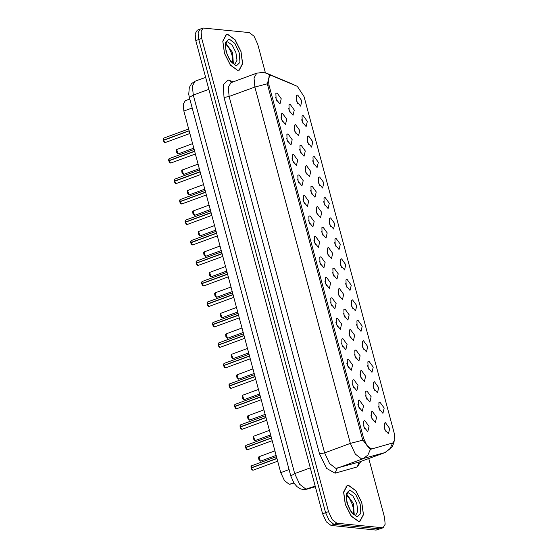 <?xml version="1.0" encoding="UTF-8"?>
<svg xmlns="http://www.w3.org/2000/svg" width="558" height="558" viewBox="0 0 558 558"><rect width="100%" height="100%" fill="white"/><g stroke="black" fill="none" stroke-linecap="round" stroke-linejoin="round"><path stroke-width="0.84" d="M379.97 402.234L384.183 408.058L382.941 413.325L379.098 408.644L378.847 402.771L379.97 402.234M380.019 410.625L378.512 406.538M374.481 381.749L378.694 387.58L377.452 392.839L373.609 388.166L373.365 382.293L374.481 381.749M374.53 390.147L373.023 386.059M368.998 361.27L373.204 367.101L371.97 372.36L368.12 367.687L367.875 361.814L368.998 361.27M369.04 369.668L367.541 365.574M363.509 340.792L367.722 346.616L366.48 351.882L362.63 347.209L362.386 341.329L363.509 340.792M363.558 349.189L362.051 345.095M358.02 320.313L362.233 326.137L360.991 331.403L357.148 326.723L356.897 320.85L358.02 320.313M358.069 328.711L356.562 324.616M352.53 299.834L356.743 305.658L355.502 310.925L351.659 306.244L351.414 300.371L352.53 299.834M352.579 308.232L351.073 304.138M347.048 279.356L351.254 285.18L350.019 290.446L346.169 285.766L345.925 279.893L347.048 279.356M347.09 287.747L345.59 283.659M341.559 258.87L345.772 264.701L344.53 269.96L340.68 265.287L340.436 259.414L341.559 258.87M341.608 267.268L340.101 263.174M336.069 238.392L340.282 244.223L339.041 249.482L335.198 244.809L334.946 238.929L336.069 238.392M336.118 246.789L334.612 242.695M330.58 217.913L334.793 223.737L333.551 229.003L329.708 224.323L329.464 218.45L330.58 217.913M330.629 226.311L329.122 222.217M325.098 197.434L329.304 203.258L328.069 208.525L324.219 203.844L323.975 197.971L325.098 197.434M325.14 205.832L323.64 201.738M319.608 176.956L323.821 182.78L322.58 188.046L318.73 183.366L318.485 177.493L319.608 176.956M319.657 185.347L318.151 181.259M314.119 156.47L318.332 162.301L317.09 167.56L313.247 162.887L312.996 157.014L314.119 156.47M314.168 164.868L312.661 160.781M308.63 135.992L312.843 141.823L311.601 147.082L307.758 142.409L307.514 136.536L308.63 135.992M308.679 144.389L307.172 140.295M303.147 115.513L307.353 121.337L306.119 126.603L302.269 121.93L302.024 116.05L303.147 115.513M303.189 123.911L301.69 119.817M297.658 95.034L301.871 100.858L300.629 106.125L296.779 101.444L296.535 95.571L297.658 95.034M297.707 103.432L296.2 99.338M385.459 422.713L389.672 428.537L388.431 433.803L384.581 429.123L384.336 423.25L385.459 422.713M385.508 431.111L384.002 427.016M366.906 390.928L371.119 396.752L369.877 402.018L366.027 397.338L365.783 391.465L366.906 390.928M366.955 399.319L365.448 395.231M361.417 370.449L365.63 376.273L364.388 381.533L360.545 376.859L360.294 370.986L361.417 370.449M361.465 378.84L359.959 374.753M355.927 349.964L360.14 355.795L358.899 361.054L355.055 356.381L354.811 350.508L355.927 349.964M355.976 358.362L354.469 354.267M350.445 329.485L354.651 335.316L353.416 340.575L349.566 335.902L349.322 330.022L350.445 329.485M350.487 337.883L348.987 333.789M344.956 309.006L349.168 314.831L347.927 320.097L344.077 315.416L343.833 309.544L344.956 309.006M345.004 317.404L343.498 313.31M339.466 288.528L343.679 294.352L342.438 299.618L338.594 294.938L338.343 289.065L339.466 288.528M339.515 296.926L338.009 292.831M333.977 268.049L338.19 273.873L336.948 279.139L333.105 274.459L332.861 268.586L333.977 268.049M334.026 276.44L332.519 272.353M328.495 247.564L332.701 253.395L331.466 258.654L327.616 253.981L327.372 248.108L328.495 247.564M328.536 255.962L327.037 251.874M323.005 227.085L327.218 232.916L325.977 238.175L322.126 233.502L321.882 227.629L323.005 227.085M323.054 235.483L321.548 231.389M317.516 206.606L321.729 212.431L320.487 217.697L316.644 213.016L316.393 207.144L317.516 206.606M317.565 215.004L316.058 210.91M312.027 186.128L316.24 191.952L314.998 197.218L311.155 192.538L310.911 186.665L312.027 186.128M312.075 194.526L310.576 190.431M306.544 165.649L310.75 171.473L309.516 176.74L305.665 172.059L305.421 166.186L306.544 165.649M306.586 174.04L305.087 169.953M301.055 145.171L305.268 150.995L304.026 156.261L300.176 151.581L299.932 145.708L301.055 145.171M301.104 153.562L299.597 149.474M295.566 124.685L299.779 130.516L298.537 135.775L294.694 131.102L294.443 125.229L295.566 124.685M295.614 133.083L294.108 128.989M290.076 104.207L294.289 110.038L293.048 115.297L289.204 110.623L288.96 104.744L290.076 104.207M290.125 112.604L288.625 108.51M372.395 411.406L376.601 417.231L375.367 422.497L371.516 417.816L371.272 411.944L372.395 411.406M372.437 419.804L370.937 415.71M359.324 400.1L363.537 405.924L362.295 411.19L358.452 406.51L358.208 400.637L359.324 400.1M359.373 408.498L357.866 404.404M353.842 379.621L358.048 385.445L356.813 390.712L352.963 386.031L352.719 380.158L353.842 379.621M353.884 388.019L352.384 383.925M348.352 359.143L352.565 364.967L351.324 370.233L347.474 365.553L347.229 359.68L348.352 359.143M348.401 367.534L346.895 363.446M342.863 338.657L347.076 344.488L345.834 349.747L341.991 345.074L341.74 339.201L342.863 338.657M342.912 347.055L341.405 342.961M337.374 318.179L341.587 324.01L340.345 329.269L336.502 324.596L336.258 318.716L337.374 318.179M337.423 326.576L335.923 322.482M331.891 297.7L336.097 303.524L334.863 308.79L331.013 304.11L330.768 298.237L331.891 297.7M331.933 306.098L330.434 302.004M326.402 277.221L330.615 283.046L329.373 288.312L325.523 283.631L325.279 277.758L326.402 277.221M326.451 285.619L324.944 281.525M320.913 256.743L325.126 262.567L323.884 267.833L320.041 263.153L319.79 257.28L320.913 256.743M320.962 265.134L319.455 261.046M315.423 236.257L319.636 242.088L318.395 247.347L314.552 242.674L314.307 236.801L315.423 236.257M315.472 244.655L313.973 240.568M309.941 215.779L314.147 221.61L312.912 226.869L309.062 222.196L308.818 216.323L309.941 215.779M309.983 224.176L308.483 220.082M304.452 195.3L308.665 201.124L307.423 206.39L303.573 201.717L303.329 195.837L304.452 195.3M304.501 203.698L302.994 199.604M298.962 174.821L303.175 180.646L301.934 185.912L298.091 181.231L297.839 175.358L298.962 174.821M299.011 183.219L297.505 179.125M293.473 154.343L297.686 160.167L296.444 165.433L292.601 160.753L292.357 154.88L293.473 154.343M293.522 162.741L292.022 158.646M287.991 133.864L292.197 139.688L290.962 144.954L287.112 140.274L286.868 134.401L287.991 133.864M288.033 142.255L286.533 138.168M282.501 113.379L286.714 119.21L285.473 124.469L281.623 119.796L281.378 113.923L282.501 113.379M282.55 121.777L281.044 117.682M277.012 92.9L281.225 98.731L279.983 103.99L276.14 99.317L275.889 93.437L277.012 92.9M277.061 101.298L275.554 97.204M364.813 420.579L369.026 426.403L367.785 431.669L363.942 426.996L363.69 421.116L364.813 420.579M364.862 428.976L363.356 424.882M293.947 483.082L289.184 484.246L284.461 480.598L280.758 472.591L183.889 111.063L183.233 104.207L185.312 100.663L189.804 99.01M372.019 448.778L371.203 448.841L366.948 445.563L363.621 438.358L268.928 84.949L268.342 78.776L270.205 75.588L272.053 75.714L297.351 86.378L304.04 96.625L394.297 433.475L394.883 439.648L393.02 442.843L370.442 449.357M358.348 521.339L360.063 521.137L363.495 514.699L361.814 502.458L355.878 490.698L348.743 485.481L347.027 485.676L343.595 492.114L345.276 504.362L351.212 516.115L358.348 521.339M237.506 70.336L239.222 70.141L242.653 63.703L240.972 51.455L235.03 39.702L227.894 34.477L226.185 34.68L222.747 41.118L224.435 53.359L230.37 65.119L237.506 70.336M370.491 449.092L369.835 448.96L362.895 440.143L362.379 438.686L267.687 85.276L267.408 83.784L269.354 75.769L269.967 75.672M265.378 72.812L257.712 44.208L254.016 36.2L249.293 32.552L203.161 28.026L200.196 29.114L198.118 32.657L198.774 39.52L325.565 512.697L329.262 520.705L333.984 524.353L380.117 528.886L333.984 524.353L329.262 520.705L325.565 512.697L198.774 39.52L198.118 32.657L200.196 29.114L201.257 28.995M203.161 28.026L201.089 31.569L201.745 38.425L328.529 511.609L332.233 519.617L336.955 523.264L383.081 527.791L385.16 524.248L384.504 517.392L368.74 458.557M200.196 29.114L197.225 30.209L195.147 33.752L195.802 40.608L322.594 513.792L326.291 521.8L331.013 525.448L376.085 530.1L383.081 527.791M251.595 465.853L251.079 467.862L276.942 458.355M251.079 467.862L251.016 466.349M251.393 467.96L250.919 467.06L251.386 465.881L276.489 456.646M252.411 470.143L251.128 468.057L276.998 458.543M348.792 485.662L347.097 485.858L343.693 492.233L345.36 504.348L351.24 515.99L358.299 521.151L359.994 520.956L363.397 514.588L361.73 502.465L355.851 490.831L348.792 485.662M246.113 445.375L245.59 447.383L271.46 437.87M245.59 447.383L245.534 445.87M245.904 447.481L245.429 446.581L245.897 445.396L271 436.168M246.922 449.664L245.639 447.579L271.509 438.065M240.624 424.896L240.1 426.905L265.971 417.391M241.44 429.179L240.156 427.093L266.02 417.586M235.134 404.41L234.611 406.419L260.481 396.912M235.95 408.7L234.667 406.615L260.537 397.108M229.645 383.932L229.129 385.941L254.992 376.434M229.129 385.941L229.066 384.434M229.443 386.038L228.968 385.146L229.436 383.96L254.539 374.732M230.461 388.222L229.178 386.136L255.048 376.629M227.943 34.666L226.248 34.861L222.851 41.229L224.518 53.352L230.391 64.986L237.457 70.155L239.152 69.959L242.549 63.584L240.882 51.462L235.009 39.827L227.943 34.666M224.163 363.453L223.639 365.462L249.51 355.955M223.639 365.462L223.584 363.955M224.972 367.743L223.688 365.657L249.559 356.144M218.673 342.975L218.15 344.983L244.02 335.477M219.489 347.264L218.206 345.179L244.069 335.665M213.184 322.496L212.661 324.505L238.531 314.991M214 326.779L212.717 324.7L238.587 315.186M207.695 302.017L207.178 304.026L233.042 294.512M207.178 304.026L207.116 302.513M207.492 304.117L207.144 304.054M208.511 306.3L207.227 304.215L233.098 294.708M202.212 281.532L201.689 283.541L227.559 274.034M201.689 283.541L201.633 282.034M202.003 283.638L201.529 282.746L201.996 281.56L227.099 272.332M203.021 285.822L201.738 283.736L227.608 274.229M196.723 261.053L196.2 263.062L222.07 253.555M196.2 263.062L196.144 261.556M196.521 263.16L196.039 262.26L196.507 261.081L221.617 251.853M197.539 265.343L196.256 263.257L222.119 253.751M191.234 240.575L190.71 242.584L216.581 233.077M190.655 241.07L191.031 242.681M192.05 244.864L190.766 242.779L216.637 233.265M185.744 220.096L185.228 222.105L211.091 212.591M185.228 222.105L185.165 220.591M185.542 222.203L185.068 221.303L185.535 220.117L210.638 210.889M186.56 224.386L185.277 222.3L211.147 212.786M180.262 199.618L179.739 201.626L205.609 192.112M179.739 201.626L179.683 200.113M180.053 201.717L179.578 200.824L180.046 199.638L205.149 190.411M181.071 203.9L179.788 201.815L205.658 192.308M174.773 179.139L174.249 181.148L200.12 171.634M175.589 183.422L174.305 181.336L200.169 171.829M169.283 158.653L168.76 160.662L194.63 151.155M170.099 162.943L168.816 160.857L194.686 151.351M163.794 138.175L163.278 140.184L189.141 130.677M164.61 142.464L163.327 140.379L189.197 130.865M293.773 482.816L290.083 484.177M268.928 84.949L267.714 85.395M363.621 438.358L362.414 438.804M289.086 469.536L280.758 472.591M192.21 108.008L183.889 111.063M360.873 461.445L357.232 466.92L335.058 473.191L326.556 468.378L319.518 453.884L224.03 97.517L229.143 96.492L324.63 452.859L329.562 463.538L335.86 468.399L359.422 461.982M224.03 97.517L223.186 84.725L228.159 79.975L233.174 81.838M231.04 82.619L228.271 87.348L229.143 96.492L254.88 87.034L254.009 77.883L256.778 73.161L231.005 82.633M394.199 441.796L392.281 446.721L385.187 452.51L361.598 458.934L355.3 454.072L350.368 443.401L362.895 440.143M370.491 449.106L367.861 455.14L362.805 458.843L337.067 468.301L335.058 473.191M267.408 83.784L254.88 87.034L350.368 443.401L324.63 452.859L319.518 453.884M295.726 85.695L296.138 85.869M357.232 466.92L359.24 462.038L384.978 452.573L390 448.925L392.644 442.982M270.267 75.56L267.115 73.419L294.01 84.753M201.745 38.425L195.802 40.608M328.529 511.609L322.594 513.792M336.955 523.264L331.013 525.448M382.021 527.917L376.085 530.1M231.179 82.57L229.812 80.422M208.859 89.329L193.277 95.062L189.385 97.455L188.764 94.281L189.267 87.536L191.603 83.54L195.167 81.189L192.405 85.911L193.277 95.062L294.708 473.603L299.639 484.281L305.937 489.143L315.172 486.095M310.29 467.876L294.708 473.603L290.816 475.995L189.385 97.455M315.347 486.75L306.677 489.199L315.34 486.729M251.128 468.057L252.997 470.268L251.846 469.634L251.086 468.078M260.363 461.117L258.786 459.269L258.535 457.309L258.961 456.702L260.363 461.117M259.177 456.681L274.934 450.836M259.993 460.971L258.598 457.176M355.662 515.278L357.817 511.233L356.764 503.539L353.033 496.146L348.548 492.867L347.467 492.993L346.372 496.327L346.567 499.829L348.004 505.409L349.852 509.482L352.656 513.437L355.662 515.278M354.239 514.797L353.395 503.462L346.699 494.283M349.936 489.924L346.302 493.391L346.916 502.723L351.414 512.46L357.162 516.896L360.789 513.43L360.175 504.09L355.676 494.36L349.936 489.924M245.639 447.579L247.508 449.783L246.357 449.155L245.604 447.6M240.066 426.919L240.045 425.391M240.156 427.093L242.026 429.304L240.868 428.67L240.114 427.121M260.028 395.21L234.925 404.438L234.583 406.44L234.555 404.913M234.667 406.615L236.536 408.826L235.385 408.191L234.625 406.636M229.178 386.136L231.047 388.347L229.896 387.712L229.136 386.157M254.873 440.639L253.297 438.783L253.053 436.823L253.478 436.223L254.873 440.639M253.688 436.203L269.444 430.358M254.504 440.485L253.109 436.698M249.391 420.153L247.808 418.305L247.564 416.345L247.989 415.745L249.391 420.153M248.198 415.717L263.955 409.872M249.014 420.007L247.619 416.219M243.902 399.674L242.325 397.826L242.074 395.866L242.5 395.266L243.902 399.674M242.716 395.238L258.466 389.393M243.525 399.528L242.137 395.741M234.82 64.282L236.976 60.236L235.915 52.536L232.184 45.149L227.699 41.871L226.625 41.989L225.53 45.331L225.718 48.825L227.162 54.412L229.01 58.478L231.814 62.44L234.82 64.282M233.397 63.8L232.546 52.466L225.851 43.28M229.087 38.92L225.46 42.387L226.074 51.727L230.566 61.457L236.313 65.893L239.947 62.426L239.333 53.094L234.834 43.357L229.087 38.92M223.688 365.657L225.558 367.868L224.407 367.234L223.653 365.678M218.115 344.997L218.094 343.47M218.206 345.179L220.075 347.383L218.917 346.755L218.164 345.2M238.078 313.289L212.975 322.517L212.633 324.519L212.605 322.991M212.717 324.7L214.586 326.904L213.435 326.277L212.675 324.721M238.412 379.196L236.836 377.348L236.585 375.388L237.011 374.788L238.412 379.196M237.227 374.76L252.983 368.915M238.043 379.049L236.648 375.262M232.923 358.717L231.347 356.869L231.103 354.909L231.528 354.302L232.923 358.717M231.737 354.281L247.494 348.436M232.553 358.571L231.158 354.776M227.441 338.239L225.857 336.39L225.613 334.43L226.039 333.824L227.441 338.239M226.248 333.803L242.005 327.958M227.064 338.085L225.669 334.298M207.227 304.215L209.097 306.426L207.946 305.791L207.185 304.236M201.738 283.736L203.607 285.947L202.456 285.312L201.703 283.757M196.256 263.257L198.125 265.469L196.967 264.834L196.214 263.278M190.766 242.779L192.636 244.99L191.485 244.355L190.724 242.8M185.277 222.3L187.146 224.504L185.995 223.877L185.235 222.321M221.951 317.76L220.375 315.905L220.124 313.945L220.549 313.345L221.951 317.76M220.766 313.324L236.515 307.472M221.575 317.607L220.187 313.819M216.462 297.274L214.886 295.426L214.635 293.466L215.06 292.866L216.462 297.274M215.276 292.838L231.033 286.993M216.092 297.128L214.697 293.341M210.973 276.796L209.578 272.388L209.152 272.988L209.396 274.948L210.945 276.803M209.787 272.36L225.544 266.515M210.603 276.649L209.208 272.862M205.49 256.317L203.907 254.469L203.663 252.509L204.089 251.909L205.49 256.317M204.298 251.881L220.054 246.036M205.114 256.171L203.719 252.376M200.001 235.839L198.425 233.99L198.174 232.03L198.599 231.424L200.001 235.839M198.815 231.403L214.565 225.558M199.624 235.692L198.236 231.898M179.788 201.815L181.657 204.026L180.506 203.391L179.753 201.843M199.666 169.932L174.556 179.16L174.215 181.162L174.194 179.634M174.305 181.336L176.175 183.547L175.017 182.912L174.263 181.357M168.732 160.683L168.704 159.156M168.816 160.857L170.685 163.069L169.534 162.434L168.774 160.878M188.688 128.975L163.585 138.203L163.243 140.197L163.215 138.677M163.327 140.379L165.196 142.59L164.045 141.955L163.285 140.4M194.512 215.36L193.11 210.945L192.684 211.545L192.935 213.512L194.484 215.36M193.326 210.924L209.083 205.079M194.142 215.207L192.747 211.419M189.023 194.875L187.446 193.026L187.202 191.066L187.627 190.466L189.023 194.875M187.837 190.438L203.593 184.593M188.653 194.728L187.258 190.941M183.54 174.396L181.957 172.548L181.713 170.588L182.138 169.988L183.54 174.396M182.347 169.96L198.104 164.115M183.164 174.249L181.769 170.462M178.051 153.917L176.474 152.069L176.223 150.109L176.649 149.509L178.051 153.917M176.865 149.481L192.615 143.636M177.674 153.771L176.286 149.983M270.205 75.588L268.796 76.104M267.115 73.419L263.055 72.373L256.778 73.161M385.187 452.51L359.45 461.968M306.677 489.199L303.154 489.499L300.511 488.85L297.002 486.674L294.01 483.179L290.816 475.995M195.167 81.189L205.644 77.332M252.997 470.268L277.703 461.18M260.579 461.089L276.147 455.37M346.002 486.262L347.097 485.858M358.906 521.36L359.994 520.956M353.639 514.357L353.36 508.185L352.133 503.888L349.608 498.699L346.525 495.009M247.508 449.783L272.213 440.701M265.517 415.689L240.407 424.917L240.066 426.926M242.026 429.304L266.731 420.223M236.536 408.826L261.242 399.744M231.047 388.347L255.752 379.266M255.09 440.611L270.658 434.891M249.6 420.132L265.169 414.406M244.111 399.654L259.686 393.927M225.153 35.259L226.248 34.861M238.057 70.357L239.152 69.959M232.791 63.361L232.519 57.188L231.284 52.884L228.766 47.702L225.676 44.005M249.049 354.253L223.946 363.481L223.598 365.49M225.558 367.868L250.263 358.787M243.567 333.768L218.457 342.996L218.115 345.011M220.075 347.383L244.781 338.301M214.586 326.904L239.291 317.823M238.629 379.175L254.197 373.448M233.139 358.689L248.708 352.97M227.65 338.211L243.218 332.491M232.588 292.81L207.485 302.038L207.137 304.047M209.097 306.426L233.802 297.344M203.607 285.947L228.313 276.866M198.125 265.469L222.83 256.387M216.127 231.368L191.024 240.603L190.676 242.611M192.636 244.99L217.341 235.901M187.146 224.504L211.852 215.423M222.161 317.732L237.736 312.006M216.678 297.254L232.247 291.527M211.189 276.775L226.757 271.049M205.7 256.289L221.268 250.57M200.21 235.811L215.786 230.091M181.657 204.026L206.362 194.944M176.175 183.547L200.88 174.466M194.177 149.453L169.074 158.681L168.725 160.69M170.685 163.069L195.391 153.987M165.196 142.59L189.901 133.508M194.728 215.332L210.296 209.613M189.239 194.854L204.807 189.127M183.749 174.375L199.318 168.649M178.26 153.896L193.835 148.17"/></g></svg>
